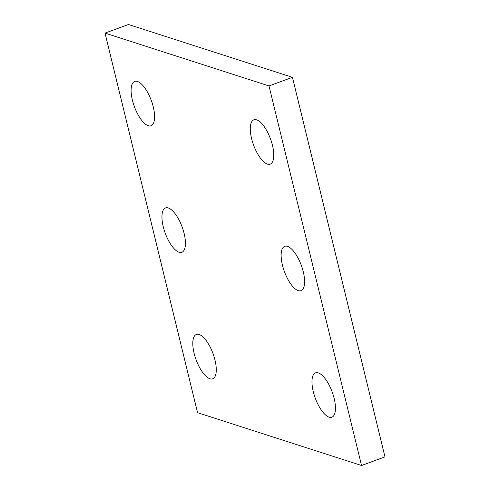 <?xml version="1.0" encoding="UTF-8"?>
<svg xmlns="http://www.w3.org/2000/svg" width="490" height="490" viewBox="0 0 490 490"><rect width="100%" height="100%" fill="white"/><g stroke="black" fill="none" stroke-linecap="round" stroke-linejoin="round"><path stroke-width="0.73" d="M292.438 77.316L384.969 456.888L361.534 465.5L197.562 412.684L105.032 33.112L128.466 24.5L292.438 77.316L269.004 85.934L361.534 465.5M269.004 85.934L105.032 33.112M287.477 246.36A23.63 9.004 -110.2 0 0 284.721 246.323A23.63 9.004 -110.2 0 0 284.421 271.607A23.63 9.004 -110.2 0 0 301.025 290.68A23.63 9.004 -110.2 0 0 302.41 268.63A23.63 9.004 -110.2 0 0 287.477 246.36M256.631 119.836A23.63 9.004 -110.2 0 0 253.875 119.799A23.63 9.004 -110.2 0 0 253.575 145.083A23.63 9.004 -110.2 0 0 270.18 164.156A23.63 9.004 -110.2 0 0 271.57 142.106A23.63 9.004 -110.2 0 0 256.631 119.836M318.316 372.884A23.63 9.004 -110.2 0 0 315.566 372.847A23.63 9.004 -110.2 0 0 315.266 398.131A23.63 9.004 -110.2 0 0 331.865 417.204A23.63 9.004 -110.2 0 0 333.255 395.154A23.63 9.004 -110.2 0 0 318.316 372.884M168.297 207.968A23.63 9.004 -110.2 0 0 165.54 207.932A23.63 9.004 -110.2 0 0 165.24 233.216A23.63 9.004 -110.2 0 0 181.845 252.289A23.63 9.004 -110.2 0 0 183.236 230.239A23.63 9.004 -110.2 0 0 168.297 207.968M137.451 81.45A23.63 9.004 -110.2 0 0 134.701 81.413A23.63 9.004 -110.2 0 0 134.401 106.698A23.63 9.004 -110.2 0 0 151 125.765A23.63 9.004 -110.2 0 0 152.39 103.715A23.63 9.004 -110.2 0 0 137.451 81.45M199.136 334.492A23.63 9.004 -110.2 0 0 196.386 334.456A23.63 9.004 -110.2 0 0 196.086 359.74A23.63 9.004 -110.2 0 0 212.691 378.813A23.63 9.004 -110.2 0 0 214.075 356.763A23.63 9.004 -110.2 0 0 199.136 334.492"/></g></svg>
